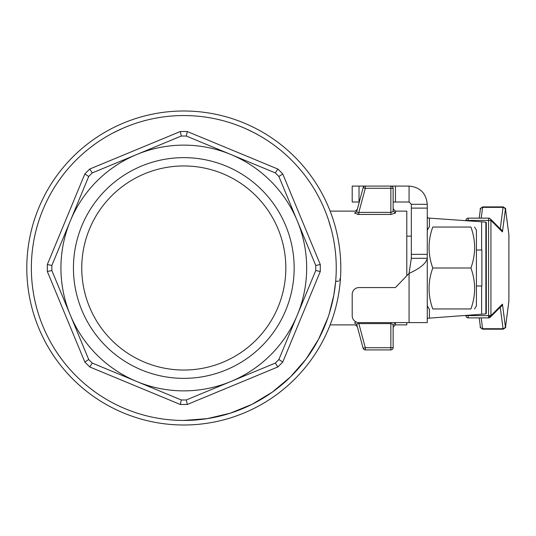 <?xml version="1.0" encoding="UTF-8"?>
<svg xmlns="http://www.w3.org/2000/svg" width="536" height="536" viewBox="0 0 536 536"><rect width="100%" height="100%" fill="white"/><g stroke="black" fill="none" stroke-linecap="round" stroke-linejoin="round"><path stroke-width="0.8" d="M474.574 227.043L476.417 230.225L476.417 305.775L474.574 308.957M470.916 227.043C475.847 227.043 475.847 227.043 470.916 227.043C475.847 227.043 475.847 227.043 470.916 227.043L432.766 227.043C427.835 227.043 427.835 227.043 432.766 227.043C427.835 227.043 427.835 227.043 432.766 227.043C427.835 240.698 427.835 254.345 432.766 268C427.835 281.655 427.835 295.303 432.766 308.957C427.835 308.957 427.835 308.957 432.766 308.957C427.835 308.957 427.835 308.957 432.766 308.957L470.916 308.957C475.847 308.957 475.847 308.957 470.916 308.957C475.847 308.957 475.847 308.957 470.916 308.957C475.847 295.303 475.847 281.655 470.916 268C475.847 254.345 475.847 240.698 470.916 227.043M468.102 317.875A2.278 2.271 45 0 1 465.918 315.604L468.116 315.604L468.196 317.882L488.665 317.875L488.604 317.238L490.936 315.684A2.278 2.271 45 0 1 490.273 317.212A2.278 2.271 45 0 1 490.266 317.212L490.266 317.212A2.278 2.271 45 0 1 488.665 317.875L488.584 315.604L490.936 315.604A2.278 2.271 45 0 1 490.936 315.684M468.116 220.845L468.116 220.423L488.584 220.423L488.658 218.152L468.196 218.152L468.116 220.423L465.918 220.423A2.278 2.271 135.1 0 1 468.102 218.152M465.918 220.423L465.918 220.423A2.278 2.278 0 0 1 468.196 218.152L488.658 218.152A2.278 2.271 135.1 0 1 490.273 218.815L490.273 218.815A2.278 2.271 135.1 0 1 490.936 220.423L502.406 231.927A2.278 2.271 -44.9 0 0 501.743 230.319L490.273 218.815A2.278 2.278 0 0 0 488.658 218.152L488.665 218.152M183.801 370.041A102.041 102.041 0 0 0 285.842 268A102.041 102.041 0 0 0 183.801 165.959A102.041 102.041 0 0 0 81.76 268A102.041 102.041 0 0 0 183.801 370.041M183.801 157.644A110.356 110.356 0 0 1 294.157 268A110.356 110.356 0 0 1 183.801 378.356A110.356 110.356 0 0 1 73.445 268A110.356 110.356 0 0 1 183.801 157.644M183.801 110.999A157.001 157.001 0 0 0 26.8 268A157.001 157.001 0 0 0 183.801 425.001A157.001 157.001 0 0 0 340.802 268A157.001 157.001 0 0 0 183.801 110.999A157.001 157.001 0 0 1 340.802 268A157.001 157.001 0 0 1 183.801 425.001M84.835 362.041L89.76 366.966L180.324 404.479L187.278 404.479L277.842 366.966L282.767 362.041L320.28 271.477L320.28 264.523L282.767 173.959A136.526 136.526 0 0 0 277.842 169.034L187.278 131.521A136.526 136.526 0 0 0 180.324 131.521L89.76 169.034A136.526 136.526 0 0 0 84.835 173.959L47.322 264.523L47.322 271.477L84.835 362.041L88.715 359.515L51.851 270.526A131.97 131.97 0 0 1 51.831 268A131.97 131.97 0 0 1 51.851 265.474L70.283 220.979A122.871 122.871 0 0 0 136.781 381.518L92.286 363.086A131.97 131.97 0 0 1 88.715 359.515L51.851 270.526L88.715 359.515M47.322 271.477L51.851 270.526M180.324 404.479L181.275 399.95L136.781 381.518A122.871 122.871 0 0 0 230.822 381.518L186.327 399.95A131.97 131.97 0 0 1 181.275 399.95M89.76 366.966L92.286 363.086M187.278 404.479L186.327 399.95L230.822 381.518A122.871 122.871 0 0 0 297.319 220.979L315.751 265.474A131.97 131.97 0 0 1 315.771 268A131.97 131.97 0 0 1 315.751 270.526L297.319 315.021A122.871 122.871 0 0 0 305.982 281.005M277.842 366.966L275.316 363.086L230.822 381.518L275.316 363.086A131.97 131.97 0 0 0 278.887 359.515L297.353 314.94M320.28 271.477L315.751 270.526M282.767 362.041L278.887 359.515M282.767 173.959L278.887 176.485L297.319 220.979A122.871 122.871 0 0 0 230.822 154.482L275.316 172.914A131.97 131.97 0 0 1 278.887 176.485L315.751 265.474L320.28 264.523M187.278 131.521L186.327 136.05L230.822 154.482A122.871 122.871 0 0 0 70.283 220.979L88.715 176.485A131.97 131.97 0 0 1 92.286 172.914L181.275 136.05A131.97 131.97 0 0 1 186.327 136.05L275.316 172.914L277.842 169.034M180.324 131.521L181.275 136.05L92.286 172.914L89.76 169.034M47.322 264.523L51.851 265.474M84.835 173.959L88.715 176.485L70.283 220.979M327.932 317.68L318.545 339.315L305.929 359.247L290.398 376.989L272.328 392.118M272.295 392.138L252.108 404.291L230.266 413.196L207.318 418.623L183.801 420.452A152.452 152.452 0 0 1 31.349 268A152.452 152.452 0 0 1 183.801 115.548A152.452 152.452 0 0 1 336.253 268A152.452 152.452 0 0 1 183.801 420.452M393.136 327.161L395.414 324.883L395.414 322.933L393.136 325.131L393.136 327.161L393.136 325.131L392.473 324.099L390.858 323.61L390.858 347.717L365.304 347.717L365.304 349.914A2.278 2.278 0 0 1 363.107 348.226L356.755 324.528L354.557 322.92C355.288 325.533 355.288 325.533 354.557 322.92C355.288 325.533 355.288 325.533 354.557 322.92L355.984 321.888M358.845 322.598L358.845 323.61L357.211 323.677L356.755 324.528C357.478 327.241 357.478 327.241 356.755 324.528L363.107 348.226L365.304 347.717L358.845 323.61L390.858 323.61L390.858 322.605M390.858 214.454L390.858 212.39L358.845 212.39L365.304 188.283L390.858 188.283L390.858 212.39L392.473 211.901L393.136 210.869L393.136 208.839L393.136 210.869L395.414 213.067L390.858 214.454L358.845 214.454L354.557 213.08C355.288 210.467 355.288 210.467 354.557 213.08C355.288 210.467 355.288 210.467 354.557 213.08L356.755 211.472L357.211 212.323L358.845 212.39L358.845 214.454L357.425 214.38M393.136 208.839L395.414 211.117L406.791 211.117L406.791 275.779M340.528 258.761L340.501 258.305M340.501 277.695L339.643 280.408M338.732 281.092L335.657 281.454L335.891 280.63M476.417 285.976L481.877 285.976L481.877 250.024L476.417 250.024M61.667 281.407A122.871 122.871 0 0 0 136.781 381.518A122.871 122.871 0 0 1 61.667 281.407M395.414 324.883L406.791 324.883L406.791 322.605M335.657 281.46L333.848 294.981L329.218 313.774M328.347 219.546L331.215 229.147M123.561 127.957L123.193 128.111M123.113 128.151L121.967 128.653M120.345 129.384L118.175 130.395M264.536 138.683L263.357 137.953M260.483 136.238L259.384 135.608M254.091 132.72L251.712 131.514M248.148 129.792L244.818 128.292M246.908 129.223L254.077 132.714M264.462 138.636L265.132 139.059M265.628 139.373L265.193 139.099M264.523 138.67L263.658 138.141M263.478 138.027L263.035 137.759M258.479 135.092L254.057 132.707M243.357 127.669L242.875 127.461M103.736 138.268L101.994 139.353M122.282 128.513L113.022 132.975M108.198 135.615L107.012 136.298M156.74 418.026L157.403 418.147M158.964 418.415L158.066 418.261M155.567 417.812L157.008 418.08M171.359 419.943L170.689 419.882M168.78 419.708L168.036 419.634M160.894 418.717L160.096 418.596M168.384 419.668L168.967 419.728M169.101 419.742L169.45 419.775M166.341 419.447L166.716 419.487M162.877 419.005L160.164 418.609M159.427 418.489L160.184 418.609M170.147 419.835L170.595 419.876M157.805 418.214L162.689 418.985M120.138 129.478L118.711 130.141M247.143 129.33L248.382 129.906M259.752 135.816L258.004 134.824M257.669 134.637L256.972 134.255M363.917 186.555A2.278 2.278 0 0 1 365.304 186.086L390.858 186.086A2.278 2.278 0 0 1 393.136 188.364A2.278 2.278 0 0 0 390.858 186.086L365.304 186.086L365.304 188.283L363.107 187.774A2.278 2.278 0 0 1 365.304 186.086M392.473 188.304L393.136 188.364L393.136 210.869L393.136 188.364A2.278 2.278 0 0 0 392.473 186.756A2.278 2.278 0 0 1 393.136 188.364L390.858 188.283L390.858 186.086M356.755 211.472C357.478 208.759 357.478 208.759 356.755 211.472L363.107 187.774L357.298 209.442L355.107 211.124L330.136 211.117M390.858 349.914A2.278 2.278 0 0 0 393.136 347.636A2.278 2.278 0 0 1 390.858 349.914L365.304 349.914L390.858 349.914A2.278 2.278 0 0 0 392.473 349.244A2.278 2.278 0 0 1 390.858 349.914L390.858 347.717L393.136 347.636L393.136 325.131L393.136 347.636M278.887 176.485L297.286 220.899M427.266 216.738L427.715 217.904L429.403 218.132L481.616 221.79L485.871 222.179L486.306 222.621L486.306 313.406L485.871 313.841L481.616 314.237L427.266 318.297M393.136 202.012L409.062 202.012L409.062 186.086L390.925 186.086M365.237 186.086L352.199 186.086L352.199 202.012L359.288 202.012M395.434 202.012L395.434 186.086M411.34 322.605L359.026 322.605A6.827 6.827 180 0 1 352.199 315.778L352.199 294.505A6.827 6.827 180 0 1 359.026 287.564L395.427 287.564L409.062 273.42L411.34 258.298L427.266 258.298L427.266 204.29L411.34 204.29L411.34 208.102L427.266 208.102M409.062 322.605L427.266 322.605L427.266 258.298C426.194 263.33 420.13 268.375 409.062 273.42L409.062 322.605M411.34 208.102L411.34 254.345L427.266 254.345M411.34 254.345L411.34 258.298M411.34 204.29L409.062 202.012M409.062 186.086C420.117 187.158 426.187 193.228 427.266 204.29M427.266 268L427.266 258.298M470.916 268L432.766 268M502.406 231.927L502.48 231.699A2.278 2.198 -172.6 0 0 501.12 229.696M502.48 231.699L505.361 209.556L504.684 208.001L503.07 207.358L500.269 228.839M505.361 209.556L505.548 209.268C506.306 209.087 505.515 208.296 503.19 206.896A13.681 0.476 90 0 0 503.07 207.358L482.601 207.358A13.681 0.476 -90 0 1 482.728 206.896L503.19 206.896M505.569 209.556L508.885 234.869L505.548 209.268M508.905 235.163L508.885 301.225L508.885 234.869M508.905 300.93L505.548 326.819L508.885 301.225M505.569 326.525L504.684 328.079L503.07 328.722A13.681 0.476 90 0 0 503.19 329.191L482.728 329.191A13.681 0.476 -90 0 1 482.601 328.722L503.07 328.722L500.182 306.572M505.361 326.525L502.48 304.374A2.278 2.198 172.6 0 1 501.12 306.378M502.48 304.374L502.406 304.147A2.278 2.271 45 0 1 501.743 305.755L490.266 317.212A2.278 2.278 0 0 1 488.658 317.882L468.196 317.882A2.278 2.278 0 0 1 465.918 315.604L465.918 315.604M502.406 304.147L490.936 315.604L490.936 220.423L488.584 220.423L488.584 315.604L468.116 315.604L468.116 315.175M481.194 317.882L482.601 328.722L481 328.079L480.37 326.819L479.204 317.882M481.201 218.152L482.601 207.358L481 208.001L480.37 209.261C479.613 209.094 480.397 208.303 482.728 206.896M363.917 349.445A2.278 2.278 0 0 1 363.107 348.226M395.414 213.067L395.414 211.117M359.026 202.012L359.026 186.086M352.199 202.012L352.199 186.086M429.403 218.132L429.403 227.043M429.403 308.957L429.403 317.875M481.616 314.237L481.616 285.976M481.616 250.024L481.616 221.79M485.871 222.179L485.871 313.841M427.266 305.775L429.108 308.957M479.211 218.152L480.37 209.261M411.34 236.142L406.791 236.142M330.136 324.883L355.107 324.883L357.298 326.558M482.728 329.191C480.397 327.757 479.606 326.967 480.37 326.819M503.19 329.191C505.522 327.757 506.312 326.967 505.548 326.819M427.266 230.225L429.108 227.043"/></g></svg>
